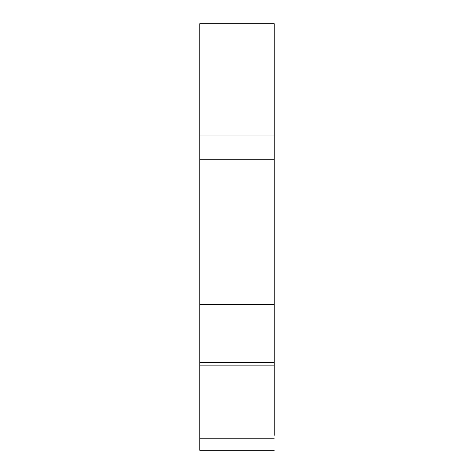 <?xml version="1.0" encoding="UTF-8"?>
<svg xmlns="http://www.w3.org/2000/svg" width="474" height="474" viewBox="0 0 474 474"><rect width="100%" height="100%" fill="white"/><g stroke="black" fill="none" stroke-linecap="round" stroke-linejoin="round"><path stroke-width="0.71" d="M274.215 231.857L274.215 304.468L199.785 304.468L199.785 23.7L274.215 23.7L274.215 231.857M274.215 432.75L274.215 304.468M274.215 434.018L199.785 434.018L199.785 362.574L274.215 362.574L274.215 359.63M274.215 424.295L274.215 435.322M274.215 159.246L199.785 159.246M274.215 450.3L199.785 450.3L199.785 434.018M274.215 438.776L199.785 438.776M199.785 429.728L199.785 377.689M199.785 436.382L199.785 432.75M199.785 424.295L199.785 411.574M199.785 365.116L274.215 365.116M199.785 362.574L199.785 304.468M274.215 135.037L199.785 135.037"/></g></svg>
